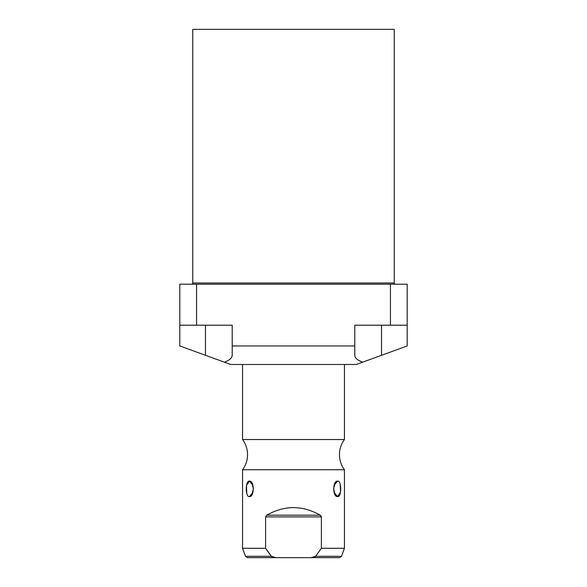 <?xml version="1.0" encoding="UTF-8"?>
<svg xmlns="http://www.w3.org/2000/svg" width="587" height="587" viewBox="0 0 587 587"><rect width="100%" height="100%" fill="white"/><g stroke="black" fill="none" stroke-linecap="round" stroke-linejoin="round"><path stroke-width="0.88" d="M394.237 29.35L192.763 29.35L192.763 282.985L192.763 29.35L394.237 29.35L394.237 282.985L394.237 29.35M356.258 364.49L230.742 364.49L224.381 362.172C229.48 360.257 232.092 357.96 232.21 355.296L232.21 345.948L354.79 345.948L354.79 325.205L390.428 325.205L390.428 284.211L196.572 284.211L196.572 325.205L232.21 325.205L232.21 355.296C232.092 357.96 229.48 360.257 224.381 362.172L205.479 355.296L230.742 364.49L356.258 364.49L381.521 355.296L381.521 325.205L381.521 355.296L407.195 345.948L356.258 364.49M179.805 345.948L179.805 284.211L196.572 284.211L196.572 325.205L179.805 325.205L179.805 284.211L407.195 284.211L407.195 345.948L407.195 325.205L390.428 325.205L390.428 284.211L407.195 284.211L407.195 325.205L354.79 325.205L354.79 355.296C354.908 357.96 357.52 360.257 362.619 362.172C357.52 360.257 354.908 357.96 354.79 355.296L354.79 345.948L232.21 345.948L232.21 325.205L179.805 325.205L179.805 345.948L205.479 355.296L179.805 345.948M394.237 282.985L192.763 282.985A1.225 1.225 0 0 1 191.538 284.211A1.225 1.225 0 0 0 192.763 282.985L394.237 282.985A1.225 1.225 0 0 0 395.462 284.211A1.225 1.225 0 0 1 394.237 282.985M205.479 325.205L205.479 355.296L205.479 325.205M344.437 364.49L344.437 439.524L242.563 439.524L242.563 364.49L242.563 439.524A25.432 25.432 0 0 1 242.563 469.732L344.437 469.732A25.432 25.432 0 0 1 344.437 439.524L242.563 439.524A25.432 25.432 0 0 1 242.563 469.732L344.437 469.732L344.437 548.28L321.39 548.28L321.39 516.898L320.26 515.173C302.422 505.121 284.578 505.121 266.74 515.173L265.61 516.898L265.61 548.28L242.563 548.28L242.563 469.732L242.563 548.28L265.61 548.28L265.61 516.898L321.39 516.898L321.39 548.28L315.601 556.307L311.059 557.65L275.941 557.65L311.059 557.65L315.601 556.307L341.517 556.307L315.601 556.307L321.39 548.28L344.437 548.28L344.437 469.732A25.432 25.432 0 0 1 344.437 439.524L344.437 364.49M249.387 496.602L252.909 492.537L249.387 496.602C254.494 497.292 254.494 480.43 249.387 481.12C245.234 480.43 245.234 497.292 249.387 496.602L251.728 495.032L253.445 488.861L251.728 482.69L249.387 481.12L252.909 485.192L249.387 481.12L246.489 485.537L246.775 493.484M337.613 481.12L334.091 485.192L337.613 481.12L335.272 482.69L333.555 488.861L335.272 495.032L337.613 496.602L334.091 492.537L337.613 496.602C341.766 497.292 341.766 480.43 337.613 481.12C332.506 480.43 332.506 497.292 337.613 496.602L340.511 492.185L340.225 484.238M321.309 516.391L320.26 515.173L266.74 515.173L265.61 516.898L321.39 516.898L321.309 516.391M266.806 550.048L268.369 552.279M274.041 557.503L275.941 557.65L271.399 556.307L272.023 556.836M271.399 556.307L265.61 548.28L271.399 556.307L275.941 557.65L247.398 557.65L245.483 556.307L271.399 556.307L245.483 556.307L242.563 548.28M315.571 556.351L314.97 556.836M344.437 548.28L341.517 556.307L339.602 557.65L311.059 557.65M270.446 555.082L268.824 552.917M266.74 515.173C284.578 505.121 302.422 505.121 320.26 515.173L266.74 515.173"/></g></svg>
